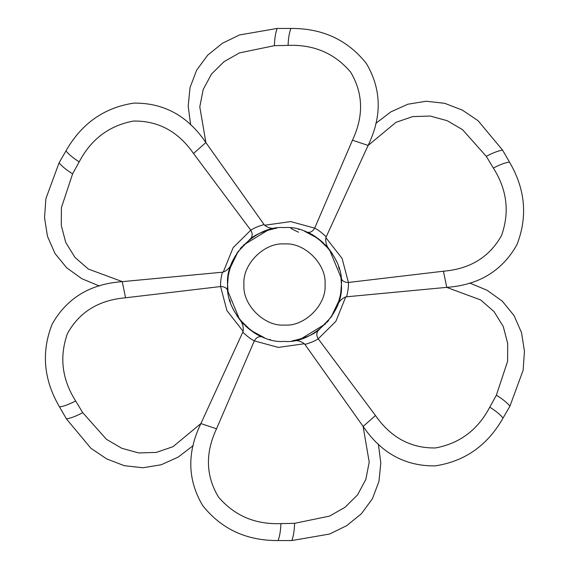 <?xml version="1.0" encoding="UTF-8"?>
<svg xmlns="http://www.w3.org/2000/svg" width="569" height="569" viewBox="0 0 569 569"><rect width="100%" height="100%" fill="white"/><g stroke="black" fill="none" stroke-linecap="round" stroke-linejoin="round"><path stroke-width="0.85" d="M243.959 284.5C242.145 304.557 264.443 326.855 284.5 325.041C304.557 326.855 326.855 304.557 325.041 284.5C326.855 264.443 304.557 242.145 284.5 243.959C264.443 242.145 242.145 264.443 243.959 284.5C242.145 304.557 264.443 326.855 284.5 325.041C304.557 326.855 326.855 304.557 325.041 284.5C326.855 264.443 304.557 242.145 284.5 243.959C264.443 242.145 242.145 264.443 243.959 284.5M229.94 268.355L231.832 262.97C228.88 270.702 227.465 277.878 227.6 284.5C225.054 256.349 256.349 225.054 284.5 227.6C312.651 225.054 343.946 256.349 341.4 284.5L340.945 277.331L329.451 249.613L317.979 238.489L304.557 231.256M310.105 233.688L317.474 238.127M318.96 239.222L320.148 240.146M320.66 240.566L323.597 243.155M328.797 248.788L329.479 249.649C320.873 240.033 313.22 234.158 306.52 232.031L306.236 231.917M299.159 229.52L298.391 229.321M259.642 233.318L256.925 234.727M252.06 237.757L249.286 239.812M227.835 279.365L227.6 284.472L228.261 275.873M228.653 273.589L231.199 264.585M231.377 264.108L235.495 255.581M236.789 253.497L237.415 252.551M240.303 248.667L241.91 246.768M243.404 245.147L268.227 229.976M275.688 228.29L276.804 228.119C264.18 230.765 255.268 234.456 250.068 239.2L237.998 251.711L229.862 268.625M229.143 271.328L228.069 277.188M227.849 279.173L227.6 284.422M228.105 276.939L228.973 272.089M318.633 238.973L319.28 239.464M324.799 244.329L328.825 248.824M329.031 249.08L332.374 253.753M335.966 260.239L336.357 261.079M338.598 266.861L339.352 269.379M340.938 277.252L341.4 284.5C343.946 312.651 312.651 343.946 284.5 341.4C256.349 343.946 225.054 312.651 227.6 284.5L228.055 291.669L239.549 319.387L251.021 330.511L264.443 337.744M250.367 330.027L249.72 329.536M244.201 324.671L240.175 320.176M239.969 319.92L236.626 315.247M233.034 308.761L232.643 307.921M230.402 302.139L229.648 299.621M228.062 291.748L227.6 284.5M291.506 228.034C289.607 227.764 291.947 229.158 298.512 232.209M258.895 335.312L251.526 330.874M250.04 329.778L248.852 328.854M248.34 328.434L245.403 325.845M240.203 320.212L239.521 319.351C248.127 328.967 255.78 334.842 262.48 336.969L262.764 337.083M269.841 339.48L270.609 339.679M309.358 335.682L312.075 334.273M316.94 331.243L319.714 329.188M341.4 284.543L340.739 293.127M340.347 295.411L337.801 304.415M337.623 304.892L333.505 313.419M332.211 315.503L331.585 316.449M328.697 320.333L327.09 322.232M325.596 323.853L300.773 339.024M293.312 340.71L292.196 340.881C304.82 338.235 313.732 334.544 318.932 329.8L331.002 317.289L339.138 300.375M339.857 297.672L340.931 291.812M341.151 289.827L341.4 284.578M339.06 300.645L337.168 306.03C340.12 298.298 341.535 291.122 341.4 284.5L341.165 289.635M340.895 292.061L340.027 296.911M264.613 225.253L290.723 221.59L314.685 228.133L352.46 140.209C363.868 115.948 363.242 93.224 350.568 72.028C334.544 53.266 313.718 44.382 288.085 45.392L274.414 45.669L239.471 52.889L224.022 61.68L211.504 74.041L203.183 89.539L199.79 106.872L205.9 142.627M190.629 124.917L188.19 106.111L190.039 87.562L196.611 70.2L207.678 55.172L222.33 43.322L239.428 34.965L277.131 28.45C275.517 32.895 274.607 38.635 274.414 45.669M306.52 232.031C309.899 233.02 312.623 231.718 314.685 228.133C317.872 229.648 321.713 232.557 326.201 236.853L368.1 145.429C382.155 116.503 381.55 89.155 366.301 63.401C347.567 39.894 322.438 28.244 290.915 28.45L277.131 28.45M326.201 236.853L325.852 237.7C325.326 242.259 326.535 246.242 329.479 249.649M223.247 272.096L233.134 247.65L250.78 230.175L193.524 153.502C178.218 131.489 158.218 120.671 133.53 121.048C109.262 125.543 91.161 139.142 79.219 161.838L72.619 173.822L61.402 207.692L61.296 225.466L65.741 242.486L75.001 257.437L88.316 269.045L122.335 281.634M99.355 286.008L81.858 278.718L66.715 267.835L54.965 253.461L47.483 236.363L44.553 217.749L45.861 198.766L59.069 162.855C62.106 166.482 66.623 170.131 72.619 173.822M250.068 239.2C252.615 236.761 252.849 233.759 250.78 230.175C253.689 228.169 258.12 226.298 264.087 224.563L205.857 142.563C187.834 115.934 163.858 102.783 133.921 103.11C104.191 107.584 81.538 123.516 65.961 150.92L59.069 162.855M264.087 224.563L264.642 225.288C268.326 228.02 272.38 228.966 276.804 228.119M243.134 331.35L226.903 310.56L220.594 286.541L125.564 297.786C98.842 300.041 79.475 311.947 67.462 333.519C59.219 356.784 61.943 379.26 75.634 400.946L82.711 412.653L106.431 439.304L121.773 448.287L138.736 452.945L156.319 452.405L173.026 446.672L200.935 423.507M193.232 445.591L178.168 457.106L161.176 464.773L142.855 467.761L124.305 465.691L106.716 458.927L90.933 448.301L66.438 418.905C71.097 418.087 76.516 416.003 82.711 412.653M228.055 291.669C227.216 288.248 224.727 286.541 220.594 286.541C220.31 283.021 220.907 278.241 222.387 272.21L122.257 281.641C90.179 283.931 66.801 298.12 52.12 324.209C41.132 352.19 43.607 379.779 59.546 406.97L66.438 418.905M222.387 272.21L223.297 272.089C227.5 270.268 230.345 267.231 231.832 262.97M304.387 343.747L278.277 347.41L254.315 340.867L216.54 428.791C205.132 453.052 205.758 475.776 218.432 496.972C234.456 515.734 255.282 524.618 280.915 523.608L294.586 523.331L329.529 516.111L344.978 507.32L357.496 494.959L365.817 479.461L369.21 462.128L363.1 426.373M378.371 444.083L380.81 462.889L378.961 481.438L372.389 498.8L361.322 513.828L346.67 525.678L329.572 534.035L291.869 540.55C293.483 536.105 294.393 530.365 294.586 523.331M262.48 336.969C259.101 335.98 256.377 337.282 254.315 340.867C251.128 339.352 247.287 336.443 242.799 332.147L200.9 423.571C186.845 452.497 187.45 479.845 202.699 505.599C221.433 529.106 246.562 540.756 278.085 540.55L291.869 540.55M242.799 332.147L243.148 331.3C243.674 326.741 242.465 322.758 239.521 319.351M345.753 296.904L335.866 321.35L318.22 338.825L375.476 415.498C390.782 437.511 410.782 448.329 435.47 447.952C459.738 443.457 477.839 429.858 489.781 407.162L496.381 395.178L507.598 361.308L507.704 343.534L503.259 326.514L493.999 311.563L480.684 299.955L446.665 287.366M469.645 282.992L487.142 290.282L502.285 301.165L514.035 315.539L521.517 332.637L524.447 351.251L523.139 370.234L509.931 406.145C506.894 402.518 502.377 398.869 496.381 395.178M318.932 329.8C316.385 332.239 316.151 335.241 318.22 338.825C315.311 340.831 310.88 342.702 304.913 344.437L363.143 426.437C381.166 453.066 405.142 466.217 435.079 465.89C464.809 461.416 487.462 445.484 503.039 418.08L509.931 406.145M304.913 344.437L304.358 343.712C300.674 340.98 296.62 340.034 292.196 340.881M325.866 237.65L342.097 258.44L348.406 282.459L443.436 271.214C470.158 268.959 489.525 257.053 501.538 235.481C509.781 212.216 507.057 189.74 493.366 168.054L486.289 156.347L462.569 129.696L447.227 120.713L430.264 116.055L412.681 116.595L395.974 122.328L368.065 145.493M375.768 123.409L390.832 111.894L407.824 104.227L426.145 101.239L444.695 103.309L462.284 110.073L478.067 120.699L502.562 150.095C497.903 150.913 492.484 152.997 486.289 156.347M340.945 277.331C341.784 280.752 344.273 282.459 348.406 282.459C348.69 285.979 348.093 290.759 346.613 296.79L446.743 287.359C478.821 285.069 502.199 270.88 516.88 244.791C527.868 216.81 525.393 189.221 509.454 162.03L502.562 150.095M346.613 296.79L345.703 296.911C341.5 298.732 338.655 301.769 337.168 306.03M290.915 28.45C289.272 32.725 288.334 38.372 288.085 45.392M368.1 145.429L352.46 140.209M65.961 150.92C68.842 154.476 73.259 158.118 79.219 161.838M205.857 142.563L193.524 153.502M59.546 406.97C64.069 406.252 69.432 404.246 75.634 400.946M122.257 281.641L125.564 297.786M278.085 540.55C279.728 536.275 280.666 530.628 280.915 523.608M200.9 423.571L216.54 428.791M503.039 418.08C500.158 414.524 495.741 410.882 489.781 407.162M363.143 426.437L375.476 415.498M509.454 162.03C504.931 162.748 499.568 164.754 493.366 168.054M446.743 287.359L443.436 271.214"/></g></svg>
